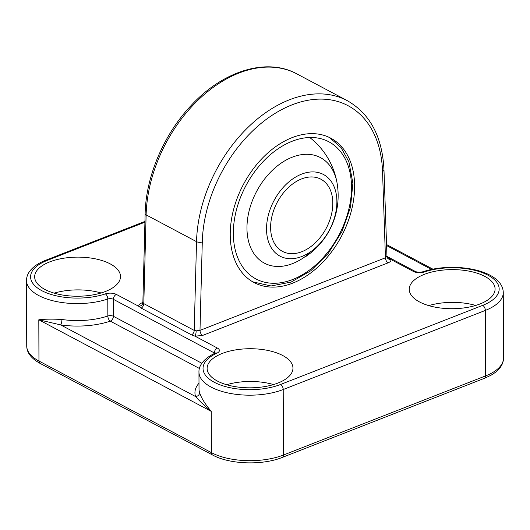<?xml version="1.0" encoding="UTF-8"?>
<svg xmlns="http://www.w3.org/2000/svg" width="530" height="530" viewBox="0 0 530 530"><rect width="100%" height="100%" fill="white"/><g stroke="black" fill="none" stroke-linecap="round" stroke-linejoin="round"><path stroke-width="0.79" d="M337.14 183.453A59.764 40.532 118 0 0 276.388 166.731A59.764 40.532 118 0 0 247.967 238.692A59.764 40.532 118 0 0 295.157 262.509A59.764 40.532 118 0 0 308.467 254.029M309.977 252.187A46.249 31.363 118 0 0 335.907 192.403A46.249 31.363 118 0 0 293.441 178.438A46.249 31.363 118 0 0 267.517 238.222A46.249 31.363 118 0 0 309.977 252.187A73.577 33.542 -123.8 0 1 305.519 256.712A73.577 73.577 0 0 0 309.725 137.495M309.023 247.907A40.876 27.719 118 0 0 332.105 211.291A40.876 27.719 118 0 0 320.882 179.213A40.876 27.719 118 0 0 294.402 182.718A40.876 27.719 118 0 0 271.32 219.34A40.876 27.719 118 0 0 282.536 251.412A40.876 27.719 118 0 0 309.023 247.907M230.232 234.724A81.752 55.445 118 0 0 254.082 282.583A81.752 55.445 118 0 0 319.769 265.265A81.752 55.445 118 0 0 354.616 186.043A81.752 55.445 118 0 0 330.773 138.178A81.752 55.445 118 0 0 265.079 155.495A81.752 55.445 118 0 0 230.232 234.724M480.021 303.955A42.923 19.55 -0.2 0 0 495.086 289.016A42.923 19.55 -0.2 0 0 470.11 271.353A42.923 19.55 -0.2 0 0 424.305 274.368A42.923 19.55 -0.2 0 0 409.24 289.314A42.923 19.55 -0.2 0 0 434.216 306.969A42.923 19.55 -0.2 0 0 480.021 303.955M475.662 305.459A42.923 19.55 -0.2 0 0 428.777 305.618M277.892 383.071A42.923 19.55 -0.2 0 0 292.957 368.125A42.923 19.55 -0.2 0 0 267.988 350.462A42.923 19.55 -0.2 0 0 222.176 353.477A42.923 19.55 -0.2 0 0 207.117 368.423A42.923 19.55 -0.2 0 0 232.087 386.078A42.923 19.55 -0.2 0 0 277.892 383.071M273.54 384.568A42.923 19.55 -0.2 0 0 226.648 384.727M105.444 291.48A42.923 19.55 -0.2 0 0 120.502 276.534A42.923 19.55 -0.2 0 0 95.532 258.872A42.923 19.55 -0.2 0 0 49.727 261.886A42.923 19.55 -0.2 0 0 34.662 276.832A42.923 19.55 -0.2 0 0 59.638 294.494A42.923 19.55 -0.2 0 0 105.444 291.48M101.084 292.977A42.923 19.55 -0.2 0 0 54.199 293.143M61.911 319.491A51.099 23.274 -0.2 0 0 107.848 315.999A4.088 2.147 -108.6 0 0 110.28 321.134A55.186 25.135 179.8 0 1 60.665 324.903L195.603 396.566A4.088 3.597 161 0 0 199.624 392.631C201.201 397.825 205.077 404.079 211.265 411.386L38.809 319.795C44.964 319.04 52.669 318.941 61.911 319.491A4.088 1.126 -81.8 0 1 60.665 324.903L38.809 319.795L38.955 361.036L211.41 452.627A51.099 23.274 -0.2 0 0 283.444 455.025L485.566 375.916A51.099 23.274 -0.2 0 0 503.5 358.128L503.268 292.626A51.099 23.274 179.8 0 1 485.341 310.414L485.566 375.916A4.088 2.358 68.6 0 1 484.407 378.314L490.575 375.445C494.762 373.147 498.008 370.45 500.3 367.363C502.407 364.494 503.474 361.414 503.5 358.128M198.995 383.216A55.186 25.135 179.8 0 0 195.603 396.566C199.519 401.025 204.739 405.96 211.265 411.386L211.41 452.627A4.088 2.769 -62 0 0 212.603 455.018C229.695 464.485 262.37 465.532 282.278 457.423A4.088 2.358 -111.4 0 0 283.444 455.025L283.212 389.524A51.099 23.274 179.8 0 1 228.682 393.114A51.099 23.274 179.8 0 1 198.955 372.087L199.015 389.073A51.099 23.274 -0.2 0 0 199.624 392.631M386.979 256.997L390.921 259.501C391.206 260.826 390.272 261.933 388.119 262.834L202.652 335.424L195.013 336.179L191.621 334.894L141.212 308.122L138.827 306.34A4.088 3.611 163.9 0 0 142.868 302.557L143.809 303.637L194.219 330.409L196.16 330.859L199.989 330.375A4.088 2.358 -111.4 0 0 202.652 335.424M388.119 262.834A4.088 2.358 -111.4 0 1 385.449 257.785L382.541 171.422A118.541 80.388 118 0 0 292.056 104.847A118.541 80.388 118 0 0 202.288 241.971L199.989 330.375L385.449 257.785L386.854 256.228M382.541 171.422A4.088 1.941 -1.9 0 0 383.972 169.878L386.979 257.004A4.088 3.611 163.9 0 0 390.921 259.501L413.334 271.406A8.175 3.723 -0.2 0 0 424.384 271.963A47.011 21.412 -0.2 0 1 489.031 275.779A47.011 21.412 -0.2 0 1 482.671 305.366L280.549 384.475A47.011 21.412 -0.2 0 1 215.432 382.859A47.011 21.412 -0.2 0 1 216.962 353.152A8.175 3.723 -0.2 0 0 217.426 348.084A4.088 2.769 118 0 0 214.332 352.94L113.314 299.291L113.374 316.277L201.857 363.269M191.621 334.894A4.088 2.769 118 0 0 194.219 330.409L196.531 241.653L146.121 214.882A4.088 1.776 1.5 0 1 145.141 213.683L142.868 302.557M217.426 348.084L195.013 336.179A4.088 1.04 97.6 0 0 196.16 330.859M386.887 256.553A4.088 3.611 163.9 0 0 386.979 257.004L387.105 257.646M144.915 222.183L47.071 260.482A47.011 21.412 -0.2 0 0 40.717 290.069A47.011 21.412 -0.2 0 0 105.364 293.878A8.175 3.723 -0.2 0 1 116.414 294.435L138.827 306.34C138.535 305.022 139.47 303.909 141.629 303.014A4.088 2.358 -111.4 0 0 142.577 303.279M237.142 256.182A77.665 52.669 118 0 0 313.27 267.107A77.665 52.669 118 0 0 347.713 164.585A77.665 52.669 118 0 0 271.579 153.66A77.665 52.669 118 0 0 237.142 256.182M141.629 303.014L142.809 302.55M199.419 368.469L110.28 321.134A4.088 2.769 -62 0 0 113.374 316.277A4.088 1.862 179.8 0 0 107.848 315.999L107.789 299.013A51.099 23.274 179.8 0 1 54.524 301.153A51.099 23.274 179.8 0 1 26.5 280.502L26.732 346.004A51.099 23.274 -0.2 0 0 38.955 361.036A4.088 2.769 -62 0 0 40.148 363.428L212.603 455.018M482.671 305.366A4.088 2.358 -111.4 0 1 485.341 310.414L283.212 389.524A4.088 2.358 -111.4 0 0 280.549 384.475M431.539 269.432L386.522 245.529M214.332 353.51L214.332 352.94A4.088 1.862 179.8 0 1 214.829 353.272M202.288 241.971A4.088 1.776 -178.5 0 1 196.531 241.653A122.629 83.164 -62 0 1 250.22 125.252A122.629 83.164 -62 0 1 347.289 100.667L296.886 73.895A122.629 83.164 118 0 0 199.817 98.481A122.629 83.164 118 0 0 146.121 214.882L143.809 303.637A4.088 2.769 118 0 1 141.212 308.122M47.071 260.482A4.088 2.358 -111.4 0 0 45.593 260.31L144.935 221.427M105.364 293.878A4.088 2.147 71.4 0 1 107.789 299.013A4.088 1.862 179.8 0 1 113.314 299.291A4.088 2.769 118 0 1 116.414 294.435M386.887 256.368L415.262 271.44A4.088 2.769 118 0 0 413.334 271.406M415.262 271.44C417.355 272.367 419.965 272.466 423.092 271.731A4.088 2.147 71.4 0 1 424.384 271.963M216.962 353.152A4.088 2.557 -114.4 0 0 215.286 353.066C202.977 358.783 198.664 366.276 198.955 372.087M387.37 257.759A4.088 2.769 118 0 0 388.536 257.825M252.784 281.867L271.075 285.968L291.083 282.086L310.785 270.797L328.335 253.314L342.029 231.391L350.502 207.237L352.894 183.241L348.892 161.763L341.009 147.545L329.448 137.508M386.489 244.515L432.891 269.154M45.593 260.31C38.365 263.118 33.052 266.789 29.653 271.327C27.573 274.182 26.526 277.236 26.5 280.502M423.092 271.731C453.561 261.383 502.917 269.737 503.268 292.626M215.644 352.953L215.286 353.066M282.278 457.423L484.407 378.314M40.148 363.428C31.243 358.499 26.772 352.688 26.732 346.004M383.972 169.878C382.375 136.873 370.152 113.804 347.289 100.667M145.141 213.683C145.869 176.51 163.836 134.289 191.091 105.53C222.964 70.854 266.709 57.253 296.886 73.895M143.107 303.18L142.365 303.571L142.835 302.279"/></g></svg>
